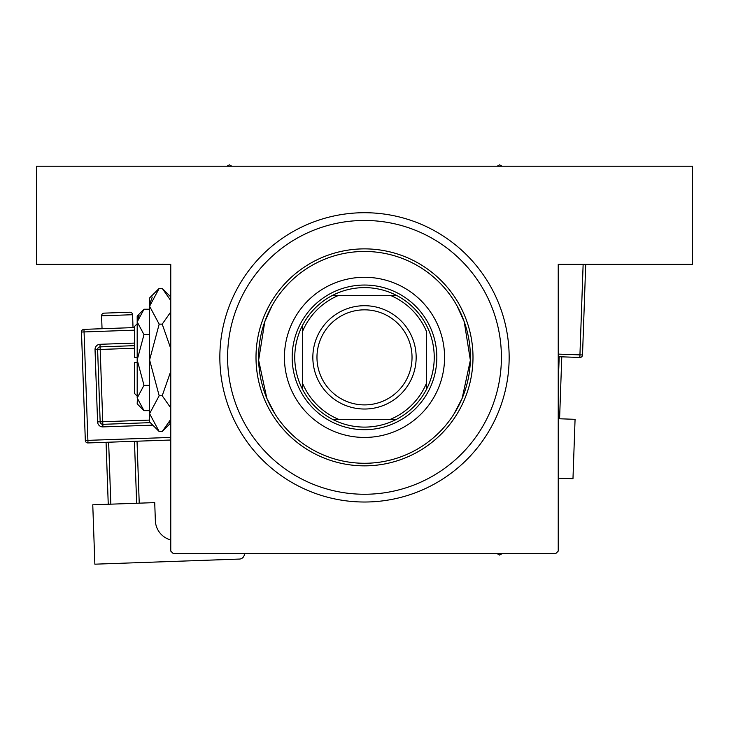 <?xml version="1.0" encoding="UTF-8"?>
<svg xmlns="http://www.w3.org/2000/svg" width="729" height="729" viewBox="0 0 729 729"><rect width="100%" height="100%" fill="white"/><g stroke="black" fill="none" stroke-linecap="round" stroke-linejoin="round"><path stroke-width="1.09" d="M457.01 305.806L464.227 321.726L470.369 360.19L462.14 398.38L453.93 414.09L462.168 398.316L470.369 360.281L464.227 321.717L457.01 305.806M271.99 305.806L264.764 321.735L258.631 360.172L266.841 398.344L275.07 414.09L266.832 398.326L258.631 360.263L264.782 321.68L271.99 305.806M364.5 502.017A144.652 144.652 0 0 1 219.848 357.365A144.652 144.652 0 0 1 364.5 212.713A144.652 144.652 0 0 1 509.152 357.365A144.652 144.652 0 0 1 364.5 502.017L364.965 502.017M364.5 212.713L364.035 212.713M345.956 500.823L347.496 501.014M383.044 213.907L381.504 213.715M170.768 551.097L170.768 264.372L36.45 264.372L36.45 166.212L692.55 166.212L692.55 264.372L558.232 264.372L558.232 551.097L555.644 553.676L173.356 553.676L170.768 551.097M376.319 213.196L374.77 213.078M371.061 212.859L367.27 212.74M367.225 212.74L365.894 212.722M352.681 501.534L354.23 501.652M361.775 501.989L363.106 502.008M444.572 357.365A80.072 80.072 0 0 0 364.5 277.284A80.072 80.072 0 0 0 284.428 357.365A80.072 80.072 0 0 0 364.5 437.436A80.072 80.072 0 0 0 444.572 357.365M258.595 357.365A105.905 105.905 0 0 0 364.5 463.27A105.905 105.905 0 0 0 470.405 357.365A105.905 105.905 0 0 0 364.5 251.459A105.905 105.905 0 0 0 258.595 357.365M472.993 357.365A108.493 108.493 0 0 1 364.5 465.849A108.493 108.493 0 0 1 256.007 357.365A108.493 108.493 0 0 1 364.5 248.871A108.493 108.493 0 0 1 472.993 357.365M227.594 357.365A136.906 136.906 0 0 0 364.5 494.262A136.906 136.906 0 0 0 501.406 357.365A136.906 136.906 0 0 0 364.5 220.459A136.906 136.906 0 0 0 227.594 357.365M497.178 553.676L499.593 555.07L502.008 553.676M231.822 166.212L229.407 164.818L226.992 166.212M502.008 166.212L499.593 164.818L497.178 166.212M364.5 287.618A69.747 69.747 0 0 0 332.552 295.373L338.666 295.373L332.552 295.373A69.747 69.747 0 0 0 302.508 389.313L302.508 383.19L302.508 389.313A69.747 69.747 0 0 0 396.448 419.357L390.334 419.357L396.448 419.357A69.747 69.747 0 0 0 426.492 389.313L426.492 331.531A67.159 67.159 0 0 0 390.334 295.373L338.666 295.373A67.159 67.159 0 0 0 302.508 331.531L302.508 383.19A67.159 67.159 0 0 0 338.666 419.357L390.334 419.357A67.159 67.159 0 0 0 426.492 383.19L426.492 389.313A69.747 69.747 0 0 0 396.448 295.373L390.334 295.373L396.448 295.373A69.747 69.747 0 0 0 364.5 287.618M364.5 429.691A72.326 72.326 0 0 1 292.174 357.365A72.326 72.326 0 0 1 364.5 285.039A72.326 72.326 0 0 1 436.826 357.365A72.326 72.326 0 0 1 364.5 429.691M332.552 419.357L338.666 419.357L332.552 419.357M302.508 325.416L302.508 331.531L302.508 325.416M316.969 357.365A47.531 47.531 0 0 0 364.5 404.896A47.531 47.531 0 0 0 412.031 357.365A47.531 47.531 0 0 0 364.5 309.834A47.531 47.531 0 0 0 316.969 357.365M416.159 357.365A51.659 51.659 0 0 1 364.5 409.024A51.659 51.659 0 0 1 312.841 357.365A51.659 51.659 0 0 1 364.5 305.706A51.659 51.659 0 0 1 416.159 357.365M133.024 327.622L132.569 314.718A2.579 2.579 0 0 0 129.89 312.222L104.074 313.142L129.89 312.222M132.569 314.718L101.586 315.812A2.579 2.579 0 0 1 104.074 313.142M101.586 315.812L102.042 328.715M170.768 539.943A20.667 20.667 0 0 1 155.359 520.688L154.721 502.618L92.765 504.805L94.861 564.182L239.422 559.07A5.167 5.167 0 0 0 244.406 553.721L244.406 553.676M108.247 504.258L106.06 442.303M108.639 442.211L110.835 504.167M136.651 503.256L134.455 441.3M137.034 441.209L139.23 503.165M170.768 440.015L87.99 442.94A2.579 2.579 0 0 1 85.32 440.453L81.484 332.032A2.579 2.579 0 0 1 83.972 329.362L134.61 327.567M150.292 422.647L102.844 424.324A2.579 2.579 0 0 1 100.165 421.836L97.613 349.555A2.579 2.579 0 0 1 100.101 346.876L134.61 345.664M558.232 418.728L575.072 419.321L572.976 478.698L558.232 478.178M558.232 384.01L559.198 356.727M561.777 356.818L559.59 418.774M585.724 264.372L582.517 354.968L579.938 354.877L583.136 264.372M558.232 354.112L579.938 354.877L579.847 357.465A2.579 2.579 0 0 0 582.517 354.968A2.579 2.579 0 0 1 579.847 357.465L558.232 356.7M137.189 396.111L134.61 393.523L134.61 362.532L137.189 362.532M137.334 399.729L137.189 403.857L143.987 410.655L137.189 397.979L143.987 385.295L137.189 359.944L143.987 334.593L137.189 321.917L143.987 309.242L149.591 309.242M143.987 334.593L149.591 334.593M139.066 315.429L137.334 320.168L139.066 315.438M143.987 410.655L149.591 410.655M143.987 385.295L149.591 385.295M169.128 422.829L170.768 419.321L162.212 431.532L159.177 431.532L149.591 421.936L149.591 297.951L159.177 288.365L162.212 288.365L170.768 300.576M159.177 431.532L149.591 413.635L159.177 395.738L149.591 359.944L159.177 324.15L149.591 306.262L159.177 288.365M159.177 324.15L162.212 324.15L170.768 348.59M170.768 311.939L162.212 324.15M152.261 297.058L149.791 303.783M149.591 413.635L149.791 416.104M159.177 395.738L162.212 395.738L170.768 407.948M170.768 371.307L162.212 395.738M137.189 397.979L137.189 316.031L143.987 309.242M137.189 357.365L134.61 357.365L134.61 326.364L137.189 323.785M134.61 330.155L84.063 331.941L87.899 440.362L170.768 437.427M170.768 424.506L169.183 424.56M152.789 425.144L102.935 426.902L102.753 421.745L149.591 420.086M134.61 348.243L100.192 349.464L100.01 344.298A5.167 5.167 0 0 0 95.034 349.647L97.586 421.927A5.167 5.167 0 0 0 102.935 426.902M100.01 344.298L134.61 343.077M95.034 349.647L100.192 349.464L102.753 421.745L97.586 421.927M81.484 332.032L84.063 331.941L83.972 329.362M87.99 442.94L87.899 440.362L85.32 440.453M170.768 422.975L162.212 431.532M170.768 296.922L162.212 288.365"/></g></svg>
